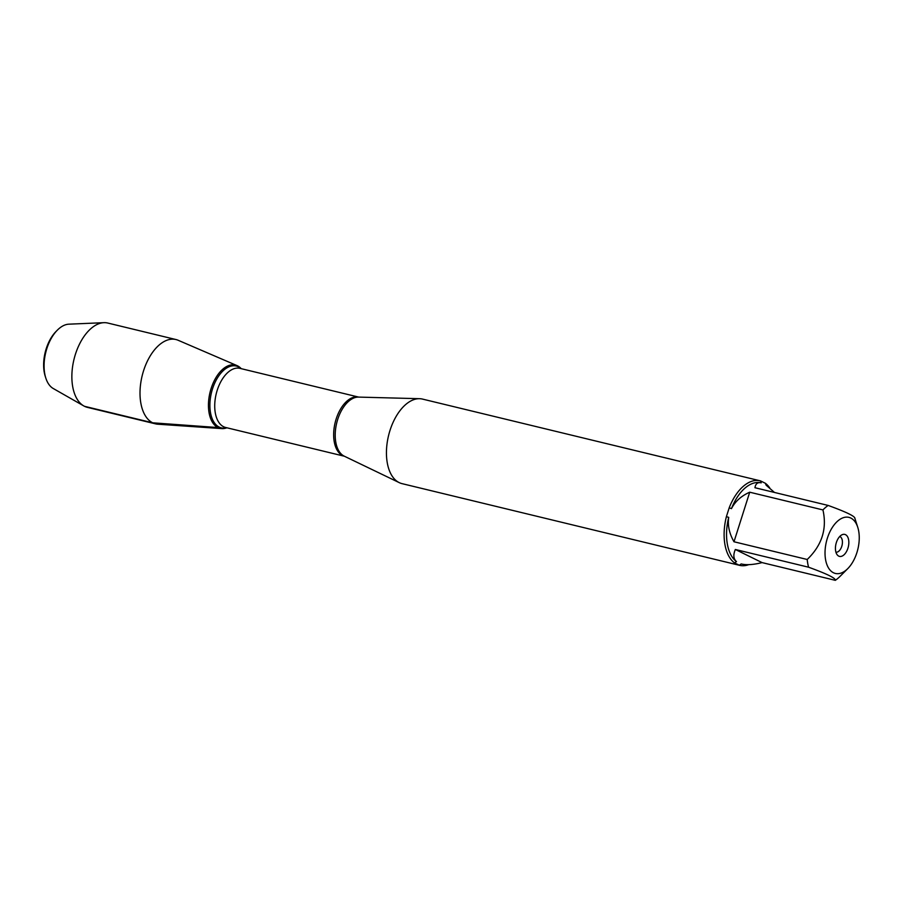 <?xml version="1.0" encoding="UTF-8"?>
<svg xmlns="http://www.w3.org/2000/svg" width="903" height="903" viewBox="0 0 903 903"><rect width="100%" height="100%" fill="white"/><g stroke="black" fill="none" stroke-linecap="round" stroke-linejoin="round"><path stroke-width="1.35" d="M760.157 480.802L422.48 399.081A43.502 24.381 103.6 0 0 419.579 398.697A43.502 24.381 103.6 0 0 388.55 435.618A43.502 24.381 103.6 0 0 399.261 482.642A43.502 24.381 103.6 0 0 402.016 483.636L739.692 565.357A43.502 24.381 -76.4 0 1 739.309 565.267L734.523 562.908A43.502 24.381 -76.4 0 1 726.384 516.674L729.206 507.791A43.502 24.381 -76.4 0 1 760.157 480.802A43.502 24.381 -76.4 0 1 760.529 480.904L765.326 483.252A43.502 24.381 -76.4 0 1 769.785 487.992M748.745 564.646A43.502 24.381 -76.4 0 1 739.692 565.357M844.61 571.26A28.84 16.164 103.6 0 0 847.782 568.608A28.84 16.164 103.6 0 0 857.771 527.352A28.84 16.164 103.6 0 0 850.807 518.051A28.84 16.164 103.6 0 0 825.342 547.636A28.84 16.164 103.6 0 0 844.61 571.26M854.904 518.559C855.491 516.482 846.574 512.114 828.164 505.443A41.752 23.41 103.6 0 0 822.938 509.924C827.193 528.763 821.956 545.277 807.214 559.488A41.752 23.41 103.6 0 0 808.569 567.208C826.979 573.879 835.896 578.247 835.309 580.324A41.752 23.41 103.6 0 0 839.914 576.486L847.782 568.608M774.458 492.44L766.162 485.216L765.326 483.252M760.529 480.904L761.195 482.845C757.719 482.055 755.63 483.681 754.942 487.722L828.164 505.443M822.938 509.924L749.716 492.203C741.205 495.984 735.121 501.458 731.464 508.649A41.752 23.41 -76.4 0 1 761.15 482.834A41.752 23.41 -76.4 0 1 761.173 482.845L761.195 482.845M808.569 567.208L735.347 549.487C733.044 554.848 733.428 558.901 736.487 561.621A41.752 23.41 -76.4 0 1 728.71 517.351C727.536 525.388 729.297 533.526 733.992 541.766L807.214 559.488M741.498 564.003L741.555 564.025A41.752 23.41 -76.4 0 1 741.498 564.003A41.752 23.41 -76.4 0 1 741.194 563.923L741.555 564.025C746.679 565.21 753.531 564.736 762.087 562.603L835.309 580.324M731.464 508.649L729.206 507.791M739.309 565.267L741.194 563.923M736.487 561.621L734.523 562.908M726.384 516.674L728.71 517.351M217.973 427.559A32.542 18.241 -76.4 0 1 212.397 384.904A32.542 18.241 -76.4 0 1 241.225 368.672A32.542 18.241 103.6 0 0 237.545 365.85A32.542 18.241 103.6 0 0 237.071 365.625A32.542 18.241 103.6 0 0 210.975 388.979A32.542 18.241 103.6 0 0 217.973 427.559A32.542 18.241 103.6 0 0 221.822 428.598A32.542 18.241 103.6 0 0 226.913 427.796A32.542 18.241 -76.4 0 1 217.973 427.559M838.74 556.124A11.31 6.344 -76.4 0 1 837.284 554.927A11.31 6.344 -76.4 0 1 835.975 543.911A11.31 6.344 -76.4 0 1 842.172 534.7A11.31 6.344 -76.4 0 1 848.606 545.356A11.31 6.344 -76.4 0 1 838.74 556.124M733.992 541.766L749.716 492.203M762.087 562.603L735.347 549.487M835.918 552.196A8.071 4.526 103.6 0 0 842.036 545.378A8.071 4.526 103.6 0 0 839.722 536.517M237.071 365.625L178.151 340.273A43.378 24.313 103.6 0 0 175.95 339.539A43.378 24.313 103.6 0 0 142.787 373.379A43.378 24.313 103.6 0 0 152.709 422.818A43.378 24.313 103.6 0 0 155.542 423.857A43.378 24.313 103.6 0 0 157.844 424.207L221.822 428.598M175.95 339.539L107.807 323.048A43.378 24.313 103.6 0 0 103.913 322.676A43.378 24.313 103.6 0 0 73.967 359.484A43.378 24.313 103.6 0 0 83.765 405.91A43.378 24.313 103.6 0 0 87.399 407.366L155.542 423.857M57.42 330.08L56.11 331.401A31.391 17.597 103.6 0 0 45.24 376.291L45.805 378.064A33.535 18.805 -76.4 0 1 57.42 330.08A33.535 18.805 -76.4 0 1 68.865 324.177L103.913 322.676M83.765 405.91L53.288 388.538A33.535 18.805 -76.4 0 1 45.805 378.064M218.278 426.588L217.973 427.559L152.709 422.818L84.566 406.327M419.579 398.697L358.514 397.094A30.6 17.157 103.6 0 0 336.706 423.01A30.6 17.157 103.6 0 0 344.156 456.117A30.6 17.157 103.6 0 0 344.224 456.15L399.261 482.642M342.564 455.541A30.42 17.055 -76.4 0 1 335.566 421.012A30.42 17.055 -76.4 0 1 358.694 397.106L239.927 368.356A30.42 17.055 103.6 0 0 216.675 392.083A30.42 17.055 103.6 0 0 223.628 426.758A30.42 17.055 103.6 0 0 225.626 427.48L344.393 456.229A30.42 17.055 -76.4 0 1 342.564 455.541M226.664 427.729A31.797 17.823 -76.4 0 1 219.192 427.096A31.797 17.823 -76.4 0 1 213.368 386.405A31.797 17.823 -76.4 0 1 240.966 368.605M857.771 527.352L854.836 518.175"/></g></svg>
